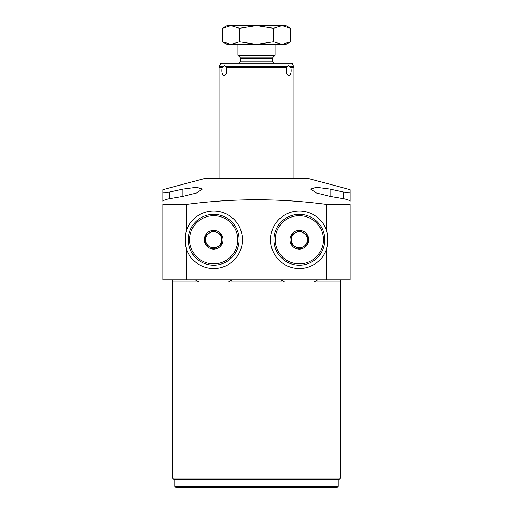 <?xml version="1.0" encoding="UTF-8"?>
<svg xmlns="http://www.w3.org/2000/svg" width="513" height="513" viewBox="0 0 513 513"><rect width="100%" height="100%" fill="white"/><g stroke="black" fill="none" stroke-linecap="round" stroke-linejoin="round"><path stroke-width="0.77" d="M224.046 75.623C222.097 74.731 221.456 72 222.135 67.434L224.662 65.619L226.387 67.434C227.214 71.98 226.438 74.712 224.046 75.623M288.954 75.623C286.568 74.731 285.792 72 286.613 67.434L288.338 65.619L290.865 67.434C291.551 71.98 290.909 74.712 288.954 75.623M219.032 178.21L219.032 67.434L222.135 67.434M293.968 178.21L293.968 67.434L292.461 63.894A1.34 1.34 0 0 0 291.249 63.118L221.751 63.118A1.34 1.34 0 0 0 220.539 63.894L292.461 63.894M219.032 67.434L220.539 63.894L219.154 66.87L222.456 66.87M238.436 63.118L274.564 63.118L238.436 63.118A2.007 2.007 -90 0 0 240.443 61.111L240.443 58.597A2.007 2.007 -90 0 0 239.853 57.18L237.936 55.263L237.936 44.387M237.936 55.263L275.064 55.263L273.147 57.18A2.007 2.007 90 0 0 272.557 58.597L272.557 61.111A2.007 2.007 90 0 0 274.564 63.118M275.064 55.263L275.064 44.387M290.499 41.758L285.94 44.387L281.996 44.387L290.499 41.758L290.499 28.279L281.996 25.65L285.94 25.65L290.499 28.279M231.004 44.387L227.06 44.387L222.501 41.758L231.004 44.387L281.996 44.387L273.5 41.758L256.5 44.387L239.5 41.758L230.991 44.387M225.483 26.804L222.501 28.279L227.06 25.65L231.004 25.65L239.5 28.279L256.5 25.65L273.5 28.279L281.996 25.65L230.991 25.65M225.483 43.233L222.501 41.758L222.501 28.279L231.004 25.65M239.5 28.279L239.5 41.758M273.5 28.279L273.5 41.758M162.82 192.728C163.198 193.138 165.43 192.914 169.514 192.048L182.897 189.079L196.652 187.277L202.302 189.079L196.62 192.952L182.897 196.37L169.514 198.711C165.449 199.538 163.217 200.384 162.82 201.243L162.82 189.688L205.649 178.21L307.351 178.21L350.18 189.688L350.18 193.189M196.665 187.277L196.319 187.277M316.335 187.277L316.681 187.277M326.627 204.437C279.88 198.204 233.133 198.204 186.373 204.437L162.82 204.437L162.82 279.918L350.18 279.918L350.18 204.437L326.627 204.437L326.627 230.69L327.865 236.115L327.865 243.431L326.627 248.85L326.627 279.918M330.103 189.079L343.486 192.048C347.57 192.914 349.802 193.138 350.18 192.728L350.18 201.243C349.783 200.384 347.551 199.538 343.486 198.711L330.103 196.37L330.103 189.079L316.348 187.277L310.698 189.079L316.38 192.952L330.103 196.37M350.18 192.728L350.18 189.688M316.624 280.989L340.504 280.989A1.071 1.071 90 0 1 341.575 279.918M340.504 280.989L340.504 477.981L339.164 479.322L173.836 479.322L172.496 477.981L172.496 280.989A1.071 1.071 -90 0 0 171.425 279.918M340.504 477.981L172.496 477.981M337.06 487.35L175.94 487.35L174.869 486.279L338.131 486.279L337.06 487.35M186.373 204.437L186.373 230.69A28.773 28.773 0 0 0 185.135 236.115L186.373 230.69A28.773 28.773 0 0 1 230.638 216.531A28.773 28.773 0 0 1 230.638 263.009A28.773 28.773 0 0 1 186.373 248.85L186.373 279.918M186.373 248.85L185.135 243.431A28.773 28.773 0 0 0 186.373 248.85M185.135 236.115L185.135 243.431M327.865 236.115A28.773 28.773 0 0 0 282.362 216.531A28.773 28.773 0 0 0 282.362 263.009A28.773 28.773 0 0 0 327.865 243.431M213.677 214.344A25.426 25.426 0 0 1 239.103 239.77A25.426 25.426 0 0 1 213.677 265.202A25.426 25.426 0 0 1 188.252 239.77A25.426 25.426 0 0 1 213.677 214.344M213.677 215.684A24.092 24.092 0 0 0 189.586 239.77A24.092 24.092 0 0 0 213.677 263.862A24.092 24.092 0 0 0 237.763 239.77A24.092 24.092 0 0 0 213.677 215.684M213.677 230.401A9.369 9.369 0 0 0 204.309 239.77A9.369 9.369 0 0 0 213.677 249.138A9.369 9.369 0 0 0 223.046 239.77A9.369 9.369 0 0 0 213.677 230.401M205.649 244.406L213.677 249.042L221.706 244.406L221.706 235.134L213.677 230.497L205.649 235.134L205.649 244.406L209.663 246.727A8.028 8.028 0 0 1 209.663 232.819L213.677 230.497M221.706 244.406L221.706 239.77A8.028 8.028 0 0 0 209.663 232.819A8.028 8.028 0 0 1 221.706 239.77A8.028 8.028 0 0 1 217.692 246.727L213.677 249.042M217.692 232.819L221.706 235.134M209.663 232.819A8.028 8.028 0 0 0 213.677 247.798A8.028 8.028 0 0 0 217.692 246.727A8.028 8.028 0 0 1 209.663 246.727M205.649 239.77L205.649 235.134M299.323 214.344A25.426 25.426 0 0 0 273.897 239.77A25.426 25.426 0 0 0 299.323 265.202A25.426 25.426 0 0 0 324.748 239.77A25.426 25.426 0 0 0 299.323 214.344M299.323 215.684A24.092 24.092 0 0 1 323.414 239.77A24.092 24.092 0 0 1 299.323 263.862A24.092 24.092 0 0 1 275.237 239.77A24.092 24.092 0 0 1 299.323 215.684M299.323 230.401A9.369 9.369 0 0 1 308.691 239.77A9.369 9.369 0 0 1 299.323 249.138A9.369 9.369 0 0 1 289.954 239.77A9.369 9.369 0 0 1 299.323 230.401M299.323 249.042L307.351 244.406L307.351 235.134L299.323 230.497L291.294 235.134L291.294 244.406L299.323 249.042L295.308 246.727A8.028 8.028 0 0 0 303.337 246.727L307.351 244.406M303.337 246.727A8.028 8.028 0 0 0 299.323 231.741A8.028 8.028 0 0 0 295.308 232.819L291.294 235.134M295.308 232.819A8.028 8.028 0 0 0 291.294 239.77A8.028 8.028 0 0 1 303.337 232.819L299.323 230.497M307.351 239.77L307.351 235.134M291.294 244.406L291.294 239.77A8.028 8.028 0 0 0 307.082 241.847A8.028 8.028 0 0 0 303.337 232.819M226.227 67.434L286.773 67.434M290.865 67.434L293.968 67.434M287.261 66.87L225.739 66.87M290.544 66.87L293.846 66.87M272.557 58.597L240.443 58.597M272.557 61.111L240.443 61.111M273.147 57.18L239.853 57.18M169.514 198.711L169.514 192.048M182.897 196.37L182.897 189.079M172.496 280.989L196.376 280.989M230.972 280.989L282.028 280.989M343.486 192.048L343.486 198.711M338.131 479.322L338.131 486.279M174.869 479.322L174.869 486.279M317.521 279.918L314.046 281.926L284.606 281.926L281.124 279.918M231.876 279.918L228.394 281.926L198.954 281.926L195.479 279.918"/></g></svg>
